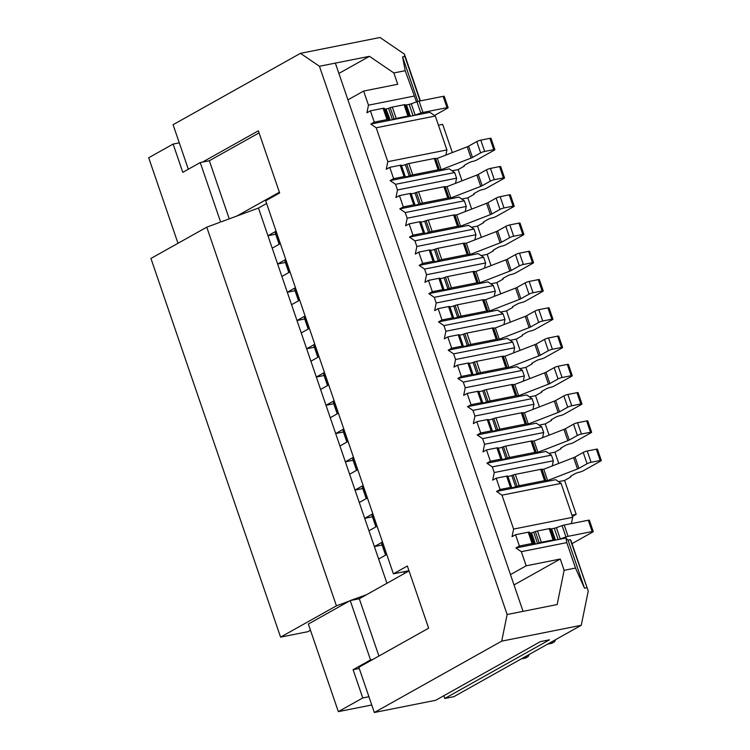<?xml version="1.0" encoding="UTF-8"?>
<svg xmlns="http://www.w3.org/2000/svg" width="750" height="750" viewBox="0 0 750 750"><rect width="100%" height="100%" fill="white"/><g stroke="black" fill="none" stroke-linecap="round" stroke-linejoin="round"><path stroke-width="1.12" d="M570.703 476.212L570.881 476.719A3.028 0.478 161.1 0 1 570.291 477.244L564.591 480.441L576.197 514.35L572.409 516.469M438.45 125.213L442.678 124.369L452.334 152.559M464.278 165.356L464.456 165.862A3.028 0.478 161.1 0 1 463.866 166.387L458.166 169.584L462.009 180.825M473.953 193.613L474.131 194.119A3.028 0.478 161.1 0 1 473.541 194.653L467.841 197.841L471.684 209.081M483.628 221.878L483.806 222.384A3.028 0.478 161.1 0 1 483.216 222.909L477.516 226.106L481.359 237.338M493.303 250.134L493.481 250.641A3.028 0.478 161.1 0 1 492.891 251.166L487.191 254.362L491.034 265.603M502.978 278.391L503.156 278.897A3.028 0.478 161.1 0 1 502.566 279.431L496.866 282.619L500.709 293.859M512.653 306.656L512.831 307.162A3.028 0.478 161.1 0 1 512.241 307.688L506.541 310.884L510.384 322.116M522.328 334.913L522.506 335.419A3.028 0.478 161.1 0 1 521.916 335.944L516.216 339.141L520.059 350.381M532.003 363.169L532.181 363.675A3.028 0.478 161.1 0 1 531.591 364.209L525.891 367.397L529.734 378.637M541.678 391.434L541.856 391.941A3.028 0.478 161.1 0 1 541.266 392.466L535.566 395.663L539.409 406.903M551.353 419.691L551.531 420.197A3.028 0.478 161.1 0 1 550.941 420.722L545.241 423.919L549.084 435.159M561.028 447.947L561.206 448.453A3.028 0.478 161.1 0 1 560.616 448.988L554.916 452.175L558.759 463.416M576.197 514.35L571.969 515.194M443.85 695.719L444.788 698.475L453.881 696.666L581.25 625.294L501.703 641.138L507.141 614.513L319.444 66.272L300.45 53.334L173.081 124.706L188.325 169.228M514.012 584.934L560.269 559.022L564.141 570.319L575.503 568.059L566.794 542.625L521.344 551.672L515.916 547.978L535.041 544.172L531.169 532.866A3.028 0.478 -18.9 0 1 530.072 532.903L529.322 532.163A3.028 0.478 161.1 0 0 528.234 532.191L515.531 534.722L512.044 536.672L513.6 529.069L501.984 495.159L496.566 491.456L555.656 479.691L561.084 483.394L572.691 517.303L571.406 523.594M496.566 491.456L500.053 489.506L510.478 487.425L506.606 476.128L496.181 478.2L492.694 480.159L494.25 472.547L553.341 460.781L552.291 465.928M570.881 476.719A3.028 0.478 161.1 0 0 570.666 476.625A3.028 0.478 -18.9 0 1 570.45 476.531A3.028 0.478 -18.9 0 1 571.041 476.006L575.231 473.653A3.028 0.478 -18.9 0 1 579.244 472.228A3.028 0.478 161.1 0 0 583.266 470.794L600.712 461.016A3.028 0.478 161.1 0 0 601.303 460.491L597.431 449.184A3.028 0.478 161.1 0 0 596.316 449.194L587.222 451.003A3.028 0.478 161.1 0 0 583.209 452.428L575.034 457.013A3.028 0.478 -18.9 0 1 573.619 457.65L543.759 469.237L541.8 469.303A3.028 0.478 161.1 0 0 540.703 469.341L515.306 474.394L519.178 485.7A3.028 0.478 161.1 0 0 517.059 486.3L515.644 486.806A3.647 0.572 -18.9 0 1 511.762 487.584L511.575 487.397A3.028 0.478 161.1 0 0 510.478 487.425M519.178 485.7L544.566 480.637L540.703 469.341M587.222 451.003L591.094 462.3A3.028 0.478 161.1 0 0 587.072 463.734L578.897 468.319A3.028 0.478 -18.9 0 1 577.491 468.956L547.622 480.544L545.662 480.609A3.028 0.478 161.1 0 0 544.566 480.637M591.094 462.3L600.188 460.491L596.316 449.194M601.303 460.491A3.028 0.478 161.1 0 0 600.188 460.491M558.525 481.65L564.591 480.441M382.734 542.691L381.872 543.741L385.744 555.047A6.047 0.947 161.1 0 0 385.734 555.056L386.606 553.997M572.016 543.638L592.669 532.069A3.028 0.478 161.1 0 0 593.25 531.544L589.387 520.237A3.028 0.478 161.1 0 0 588.263 520.237L564.206 525.028A3.028 0.478 161.1 0 0 562.087 525.637L556.406 527.663A3.028 0.478 -18.9 0 1 554.288 528.263L558.159 539.569L565.922 538.022L566.794 542.625M550.528 528.825L554.4 540.131A3.028 0.478 -18.9 0 0 555.497 540.103L551.625 528.797A3.028 0.478 -18.9 0 1 550.528 528.825L550.312 528.609A3.028 0.478 161.1 0 0 549.216 528.647L537.459 530.981A3.028 0.478 161.1 0 0 535.341 531.591L533.681 532.181A3.028 0.478 -18.9 0 1 531.562 532.791L535.425 544.097L558.159 539.569A3.028 0.478 -18.9 0 0 560.278 538.959L556.406 527.663M515.306 474.394A3.028 0.478 161.1 0 0 513.188 475.003L511.772 475.509A3.647 0.572 -18.9 0 1 507.891 476.278L507.703 476.091A3.028 0.478 161.1 0 0 506.606 476.128M381.872 543.741A6.047 0.947 161.1 0 0 381.769 544.031L385.575 555.141M515.916 547.978L519.403 546.019L515.531 534.722M521.344 551.672L526.181 565.809L510.478 574.603L335.353 63.103L319.444 66.272M300.45 53.334L380.006 37.5L404.419 54.131L404.859 56.438L402.581 56.888L405.216 70.697L393.853 72.956L397.725 84.262L363.628 91.05L347.925 99.844M363.628 91.05L368.466 105.178L366.919 112.781L370.406 110.831L374.278 122.128L370.781 124.088L429.881 112.322L435.3 116.016L446.916 149.934L445.866 155.072M464.456 165.862A3.028 0.478 161.1 0 0 464.241 165.769A3.028 0.478 -18.9 0 1 464.025 165.675A3.028 0.478 -18.9 0 1 464.616 165.15L468.797 162.806A3.028 0.478 -18.9 0 1 472.819 161.372A3.028 0.478 161.1 0 0 476.831 159.947L494.288 150.169A3.028 0.478 161.1 0 0 494.869 149.634L490.997 138.338A3.028 0.478 161.1 0 0 489.881 138.338L480.797 140.147A3.028 0.478 161.1 0 0 476.775 141.581L468.6 146.156A3.028 0.478 -18.9 0 1 467.194 146.803L437.325 158.391L435.366 158.447A3.028 0.478 161.1 0 0 434.269 158.484L408.881 163.537A3.028 0.478 161.1 0 0 406.762 164.147L405.338 164.653A3.647 0.572 -18.9 0 1 401.456 165.422L401.278 165.234A3.028 0.478 161.1 0 0 400.181 165.272L389.756 167.344L386.269 169.303L387.816 161.691L376.209 127.781L370.781 124.088M389.756 167.344L393.628 178.65L404.044 176.578L400.181 165.272M395.559 184.303L397.491 189.956L456.591 178.191L454.659 172.537L395.559 184.303L390.131 180.609L393.628 178.65M474.131 194.119A3.028 0.478 161.1 0 0 473.916 194.025A3.028 0.478 -18.9 0 1 473.7 193.931A3.028 0.478 -18.9 0 1 474.291 193.406L478.472 191.062A3.028 0.478 -18.9 0 1 482.494 189.628A3.028 0.478 161.1 0 0 486.506 188.203L503.962 178.425A3.028 0.478 161.1 0 0 504.544 177.9L500.681 166.594A3.028 0.478 161.1 0 0 499.556 166.594L490.472 168.403A3.028 0.478 161.1 0 0 486.45 169.838L478.275 174.412A3.028 0.478 -18.9 0 1 476.869 175.059L447 186.647L445.041 186.713A3.028 0.478 161.1 0 0 443.944 186.741L418.556 191.803A3.028 0.478 161.1 0 0 416.438 192.403L415.012 192.909A3.647 0.572 -18.9 0 1 411.131 193.688L410.953 193.5A3.028 0.478 161.1 0 0 409.856 193.528L399.431 195.609L395.944 197.559L397.491 189.956M399.431 195.609L403.303 206.906L413.719 204.834L409.856 193.528M483.806 222.384A3.028 0.478 161.1 0 0 483.591 222.291A3.028 0.478 -18.9 0 1 483.375 222.197A3.028 0.478 -18.9 0 1 483.966 221.672L488.147 219.319A3.028 0.478 -18.9 0 1 492.169 217.894A3.028 0.478 161.1 0 0 496.191 216.459L513.638 206.681A3.028 0.478 161.1 0 0 514.219 206.156L510.356 194.85A3.028 0.478 161.1 0 0 509.231 194.859L500.147 196.669A3.028 0.478 161.1 0 0 496.125 198.094L487.95 202.678A3.028 0.478 -18.9 0 1 486.544 203.316L456.675 214.903L454.716 214.969A3.028 0.478 161.1 0 0 453.619 215.006L428.231 220.059A3.028 0.478 161.1 0 0 426.112 220.669L424.688 221.175A3.647 0.572 -18.9 0 1 420.816 221.944L420.628 221.756A3.028 0.478 161.1 0 0 419.531 221.794L409.106 223.866L405.619 225.825L407.166 218.212L405.234 212.559L399.806 208.866L403.303 206.906M409.106 223.866L412.978 235.172L423.394 233.091L419.531 221.794M493.481 250.641A3.028 0.478 161.1 0 0 493.266 250.547A3.028 0.478 -18.9 0 1 493.05 250.453A3.028 0.478 -18.9 0 1 493.641 249.928L497.822 247.584A3.028 0.478 -18.9 0 1 501.844 246.15A3.028 0.478 161.1 0 0 505.866 244.725L523.312 234.947A3.028 0.478 161.1 0 0 523.894 234.412L520.031 223.116A3.028 0.478 161.1 0 0 518.916 223.116L509.822 224.925A3.028 0.478 161.1 0 0 505.8 226.359L497.625 230.934A3.028 0.478 -18.9 0 1 496.219 231.581L466.35 243.169L464.391 243.225A3.028 0.478 161.1 0 0 463.294 243.263L437.906 248.316A3.028 0.478 161.1 0 0 435.787 248.925L434.363 249.431A3.647 0.572 -18.9 0 1 430.491 250.2L430.303 250.013A3.028 0.478 161.1 0 0 429.206 250.05L418.781 252.122L415.294 254.081L416.85 246.469L414.909 240.825L409.481 237.122L412.978 235.172M418.781 252.122L422.653 263.428L433.078 261.356L429.206 250.05M503.156 278.897A3.028 0.478 161.1 0 0 502.941 278.803A3.028 0.478 -18.9 0 1 502.725 278.709A3.028 0.478 -18.9 0 1 503.316 278.184L507.497 275.841A3.028 0.478 -18.9 0 1 511.519 274.406A3.028 0.478 161.1 0 0 515.541 272.981L532.987 263.203A3.028 0.478 161.1 0 0 533.569 262.678L529.706 251.372A3.028 0.478 161.1 0 0 528.591 251.372L519.497 253.181A3.028 0.478 161.1 0 0 515.475 254.616L507.3 259.191A3.028 0.478 -18.9 0 1 505.894 259.838L476.025 271.425L474.066 271.491A3.028 0.478 161.1 0 0 472.969 271.519L447.581 276.581A3.028 0.478 161.1 0 0 445.463 277.181L444.037 277.688A3.647 0.572 -18.9 0 1 440.166 278.466L439.978 278.278A3.028 0.478 161.1 0 0 438.881 278.306L428.456 280.387L424.969 282.338L426.525 274.734L424.584 269.081L419.166 265.387L422.653 263.428M428.456 280.387L432.328 291.684L442.753 289.613L438.881 278.306M512.831 307.162A3.028 0.478 161.1 0 0 512.616 307.069A3.028 0.478 -18.9 0 1 512.4 306.975A3.028 0.478 -18.9 0 1 512.991 306.45L517.181 304.097A3.028 0.478 -18.9 0 1 521.194 302.672A3.028 0.478 161.1 0 0 525.216 301.238L542.663 291.459A3.028 0.478 161.1 0 0 543.244 290.934L539.381 279.628A3.028 0.478 161.1 0 0 538.266 279.637L529.172 281.447A3.028 0.478 161.1 0 0 525.15 282.872L516.975 287.456A3.028 0.478 -18.9 0 1 515.569 288.094L485.7 299.681L483.741 299.747A3.028 0.478 161.1 0 0 482.644 299.784L457.256 304.838A3.028 0.478 161.1 0 0 455.138 305.447L453.722 305.953A3.647 0.572 -18.9 0 1 449.841 306.722L449.653 306.534A3.028 0.478 161.1 0 0 448.556 306.572L438.131 308.644L434.644 310.603L436.2 302.991L434.259 297.338L428.841 293.644L432.328 291.684M438.131 308.644L442.003 319.95L452.428 317.869L448.556 306.572M522.506 335.419A3.028 0.478 161.1 0 0 522.291 335.325A3.028 0.478 -18.9 0 1 522.075 335.231A3.028 0.478 -18.9 0 1 522.666 334.706L526.856 332.362A3.028 0.478 -18.9 0 1 530.869 330.928A3.028 0.478 161.1 0 0 534.891 329.503L552.337 319.725A3.028 0.478 161.1 0 0 552.928 319.2L549.056 307.894A3.028 0.478 161.1 0 0 547.941 307.894L538.847 309.703A3.028 0.478 161.1 0 0 534.825 311.137L526.65 315.712A3.028 0.478 -18.9 0 1 525.244 316.359L495.375 327.947L493.416 328.003A3.028 0.478 161.1 0 0 492.319 328.041L466.931 333.094A3.028 0.478 161.1 0 0 464.812 333.703L463.397 334.209A3.647 0.572 -18.9 0 1 459.516 334.978L459.328 334.791A3.028 0.478 161.1 0 0 458.231 334.828L447.806 336.9L444.319 338.859L445.875 331.247L443.934 325.603L438.516 321.9L442.003 319.95M447.806 336.9L451.678 348.206L462.103 346.134L458.231 334.828M532.181 363.675A3.028 0.478 161.1 0 0 531.966 363.581A3.028 0.478 -18.9 0 1 531.75 363.488A3.028 0.478 -18.9 0 1 532.341 362.963L536.531 360.619A3.028 0.478 -18.9 0 1 540.544 359.184A3.028 0.478 161.1 0 0 544.566 357.759L562.013 347.981A3.028 0.478 161.1 0 0 562.603 347.456L558.731 336.15A3.028 0.478 161.1 0 0 557.616 336.15L548.522 337.959A3.028 0.478 161.1 0 0 544.5 339.394L536.325 343.969A3.028 0.478 -18.9 0 1 534.919 344.616L505.05 356.203L503.091 356.269A3.028 0.478 161.1 0 0 502.003 356.297L476.606 361.359A3.028 0.478 161.1 0 0 474.488 361.959L473.072 362.466A3.647 0.572 -18.9 0 1 469.191 363.244L469.003 363.056A3.028 0.478 161.1 0 0 467.906 363.084L457.481 365.166L453.994 367.116L455.55 359.513L453.609 353.859L448.191 350.166L451.678 348.206M457.481 365.166L461.353 376.462L471.778 374.391L467.906 363.084M541.856 391.941A3.028 0.478 161.1 0 0 541.641 391.847A3.028 0.478 -18.9 0 1 541.425 391.753A3.028 0.478 -18.9 0 1 542.016 391.228L546.206 388.875A3.028 0.478 -18.9 0 1 550.219 387.45A3.028 0.478 161.1 0 0 554.241 386.016L571.688 376.238A3.028 0.478 161.1 0 0 572.278 375.712L568.406 364.406A3.028 0.478 161.1 0 0 567.291 364.416L558.197 366.225A3.028 0.478 161.1 0 0 554.175 367.65L546.009 372.234A3.028 0.478 -18.9 0 1 544.594 372.872L514.734 384.459L512.766 384.525A3.028 0.478 161.1 0 0 511.678 384.562L486.281 389.616A3.028 0.478 161.1 0 0 484.163 390.225L482.747 390.731A3.647 0.572 -18.9 0 1 478.866 391.5L478.678 391.312A3.028 0.478 161.1 0 0 477.581 391.35L467.156 393.422L463.669 395.381L465.225 387.769L463.284 382.116L457.866 378.422L461.353 376.462M467.156 393.422L471.028 404.728L481.453 402.647L477.581 391.35M551.531 420.197A3.028 0.478 161.1 0 0 551.316 420.103A3.028 0.478 -18.9 0 1 551.1 420.009A3.028 0.478 -18.9 0 1 551.691 419.484L555.881 417.141A3.028 0.478 -18.9 0 1 559.894 415.706A3.028 0.478 161.1 0 0 563.916 414.281L581.362 404.503A3.028 0.478 161.1 0 0 581.953 403.978L578.081 392.672A3.028 0.478 161.1 0 0 576.966 392.672L567.872 394.481A3.028 0.478 161.1 0 0 563.85 395.916L555.684 400.491A3.028 0.478 -18.9 0 1 554.269 401.137L524.409 412.725L522.45 412.781A3.028 0.478 161.1 0 0 521.353 412.819L495.956 417.872A3.028 0.478 161.1 0 0 493.837 418.481L492.422 418.988A3.647 0.572 -18.9 0 1 488.541 419.756L488.353 419.569A3.028 0.478 161.1 0 0 487.256 419.606L476.831 421.678L473.344 423.637L474.9 416.034L472.959 410.381L467.541 406.678L471.028 404.728M476.831 421.678L480.703 432.984L491.128 430.912L487.256 419.606M561.206 448.453A3.028 0.478 161.1 0 0 560.991 448.359A3.028 0.478 -18.9 0 1 560.775 448.266A3.028 0.478 -18.9 0 1 561.366 447.741L565.556 445.397A3.028 0.478 -18.9 0 1 569.569 443.962A3.028 0.478 161.1 0 0 573.591 442.538L591.038 432.759A3.028 0.478 161.1 0 0 591.628 432.234L587.756 420.928A3.028 0.478 161.1 0 0 586.641 420.928L577.547 422.738A3.028 0.478 161.1 0 0 573.525 424.172L565.359 428.747A3.028 0.478 -18.9 0 1 563.944 429.394L534.084 440.981L532.125 441.047A3.028 0.478 161.1 0 0 531.028 441.075L505.631 446.137A3.028 0.478 161.1 0 0 503.513 446.737L502.097 447.244A3.647 0.572 -18.9 0 1 498.216 448.022L498.028 447.834A3.028 0.478 161.1 0 0 496.931 447.863L486.506 449.944L483.019 451.894L484.575 444.291L482.634 438.637L477.216 434.944L480.703 432.984M486.506 449.944L490.378 461.241L500.803 459.169L496.931 447.863M494.25 472.547L492.309 466.894L486.891 463.2L490.378 461.241M496.181 478.2L500.053 489.506M177.984 243.291L148.697 157.753L173.128 144.066L182.803 172.331L200.25 162.553L202.519 162.094L258.356 130.809L279.637 192.984L265.688 200.803L393.394 573.834L408.975 570.731M393.394 573.834L407.353 566.006L428.644 628.181L372.806 659.466L370.538 659.916L353.091 669.694L362.766 697.95L368.934 696.722M501.703 641.138L374.334 712.5L358.847 667.284L372.806 659.466M359.259 668.466L353.091 669.694M374.334 712.5L435.703 700.284L540.384 641.625L549.478 639.816L444.788 698.475M560.269 559.022L526.181 565.809M564.141 570.319L557.147 604.556L507.141 614.513M530.072 532.903L533.944 544.209A3.028 0.478 -18.9 0 0 535.041 544.172L535.425 544.097A3.028 0.478 -18.9 0 0 537.544 543.488L533.681 532.181M551.625 528.797L554.288 528.263M565.922 538.022L568.031 540.122L570.3 539.672L570.834 540.197L588.244 591.066L581.25 625.294M564.206 525.028L568.078 536.334A3.028 0.478 161.1 0 0 565.959 536.944L560.278 538.959M568.078 536.334L592.134 531.544L588.263 520.237M593.25 531.544A3.028 0.478 161.1 0 0 592.134 531.544M519.403 546.019L532.097 543.497L528.234 532.191M533.944 544.209L533.194 543.459A3.028 0.478 161.1 0 0 532.097 543.497M554.4 540.131L554.184 539.916A3.028 0.478 161.1 0 0 553.088 539.953L541.331 542.288A3.028 0.478 161.1 0 0 539.212 542.897L537.544 543.488M570.3 539.672L588.244 591.066M575.503 568.059L584.475 588.169L586.753 587.709M584.475 588.169L568.031 540.122M510.478 574.603L523.05 611.344M404.391 573.506L403.791 571.763M409.031 570.9L359.306 598.762L378.919 656.044M370.538 659.916L350.222 600.572L366.581 594.684M359.306 598.762L351.188 600.375M362.766 697.95L338.334 711.638L308.344 624.038L350.222 600.572M338.334 711.638L371.756 704.981M173.128 144.066L179.297 142.838M338.888 73.444L369.441 56.325L335.353 63.103M369.441 56.325L393.853 72.956M405.216 70.697L416.503 101.906M417.844 101.456L402.581 56.888M370.406 110.831L383.1 108.3A3.028 0.478 -18.9 0 1 384.197 108.263L384.947 109.013A3.028 0.478 161.1 0 0 386.034 108.975L390.3 120.206A3.028 0.478 161.1 0 0 392.419 119.597L394.078 119.006A3.028 0.478 -18.9 0 1 396.197 118.397L407.953 116.053L404.081 104.756A3.028 0.478 -18.9 0 1 405.178 104.719L405.403 104.934A3.028 0.478 161.1 0 0 406.491 104.906L409.153 104.372A3.028 0.478 161.1 0 0 411.272 103.763L416.953 101.747A3.028 0.478 -18.9 0 1 419.072 101.137L443.137 96.347A3.028 0.478 -18.9 0 1 444.253 96.347L448.125 107.653A3.028 0.478 -18.9 0 1 447.534 108.178L434.513 115.472M404.081 104.756L392.325 107.091L396.197 118.397M386.428 108.9A3.028 0.478 161.1 0 0 388.547 108.291L390.216 107.7A3.028 0.478 -18.9 0 1 392.325 107.091M404.859 56.438L420.094 100.941M420.413 100.875L404.419 54.131M409.153 104.372L413.025 115.678A3.028 0.478 161.1 0 0 415.144 115.069L420.825 113.053A3.028 0.478 -18.9 0 1 422.944 112.444L447.009 107.653A3.028 0.478 -18.9 0 1 448.125 107.653M384.197 108.263L388.069 119.569A3.028 0.478 -18.9 0 0 386.972 119.606L374.278 122.128M388.069 119.569L388.809 120.309A3.028 0.478 161.1 0 0 389.906 120.281L386.034 108.975M407.953 116.053A3.028 0.478 -18.9 0 1 409.05 116.025L409.266 116.241A3.028 0.478 161.1 0 0 410.363 116.203L406.491 104.906M276.309 231.844L275.438 232.894A6.047 0.947 161.1 0 0 275.344 233.175L279.15 244.294M390.131 180.609L449.231 168.844L454.659 172.537M408.881 163.537L412.753 174.844A3.028 0.478 161.1 0 0 410.634 175.453L409.209 175.959A3.647 0.572 -18.9 0 1 405.328 176.728L405.141 176.541A3.028 0.478 161.1 0 0 404.044 176.578M412.753 174.844L438.141 169.791L434.269 158.484M480.797 140.147L484.659 151.453A3.028 0.478 161.1 0 0 480.647 152.878L472.472 157.463A3.028 0.478 -18.9 0 1 471.056 158.1L441.197 169.688L439.237 169.753A3.028 0.478 161.1 0 0 438.141 169.791M484.659 151.453L493.753 149.644L489.881 138.338M494.869 149.634A3.028 0.478 161.1 0 0 493.753 149.644M452.091 170.794L458.166 169.584M280.181 243.141L279.309 244.191A6.047 0.947 161.1 0 0 279.309 244.2M456.591 178.191L455.541 183.338M285.984 260.1L285.113 261.15A6.047 0.947 161.1 0 0 285.019 261.431L288.825 272.55M399.806 208.866L458.906 197.1L464.334 200.794L466.266 206.447L465.216 211.594M418.556 191.803L422.428 203.1A3.028 0.478 161.1 0 0 420.309 203.709L418.884 204.216A3.647 0.572 -18.9 0 1 415.003 204.984L414.816 204.797A3.028 0.478 161.1 0 0 413.719 204.834M422.428 203.1L447.816 198.047L443.944 186.741M490.472 168.403L494.334 179.709A3.028 0.478 161.1 0 0 490.322 181.144L482.147 185.719A3.028 0.478 -18.9 0 1 480.731 186.366L450.872 197.953L448.912 198.019A3.028 0.478 161.1 0 0 447.816 198.047M494.334 179.709L503.428 177.9L499.556 166.594M504.544 177.9A3.028 0.478 161.1 0 0 503.428 177.9M461.766 199.05L467.841 197.841M285.113 261.15L288.984 272.456L289.856 271.406M295.659 288.356L294.788 289.406A6.047 0.947 161.1 0 0 294.694 289.688L298.5 300.806M409.481 237.122L468.581 225.356L474.009 229.059L475.941 234.713L474.891 239.85M428.231 220.059L432.103 231.366A3.028 0.478 161.1 0 0 429.984 231.966L428.559 232.472A3.647 0.572 -18.9 0 1 424.678 233.25L424.491 233.062A3.028 0.478 161.1 0 0 423.394 233.091M432.103 231.366L457.491 226.303L453.619 215.006M500.147 196.669L504.019 207.966A3.028 0.478 161.1 0 0 499.997 209.4L491.822 213.975A3.028 0.478 -18.9 0 1 490.406 214.622L460.547 226.209L458.588 226.275A3.028 0.478 161.1 0 0 457.491 226.303M504.019 207.966L513.103 206.156L509.231 194.859M514.219 206.156A3.028 0.478 161.1 0 0 513.103 206.156M471.441 227.316L477.516 226.106M294.788 289.406L298.659 300.712L299.531 299.662M305.334 316.622L304.472 317.672A6.047 0.947 161.1 0 0 304.369 317.953L308.175 329.072M419.166 265.387L478.256 253.622L483.684 257.316L485.616 262.969L484.566 268.116M437.906 248.316L441.778 259.622A3.028 0.478 161.1 0 0 439.659 260.231L438.234 260.738A3.647 0.572 -18.9 0 1 434.353 261.506L434.166 261.319A3.028 0.478 161.1 0 0 433.078 261.356M441.778 259.622L467.166 254.569L463.294 243.263M509.822 224.925L513.694 236.231A3.028 0.478 161.1 0 0 509.672 237.656L501.497 242.241A3.028 0.478 -18.9 0 1 500.091 242.878L470.222 254.466L468.263 254.531A3.028 0.478 161.1 0 0 467.166 254.569M513.694 236.231L522.778 234.422L518.916 223.116M523.894 234.412A3.028 0.478 161.1 0 0 522.778 234.422M481.116 255.572L487.191 254.362M304.472 317.672L308.334 328.969A6.047 0.947 161.1 0 0 308.334 328.978L309.206 327.919M315.009 344.878L314.147 345.928A6.047 0.947 161.1 0 0 314.044 346.209L317.85 357.328M428.841 293.644L487.931 281.878L493.359 285.572L495.291 291.225L494.241 296.372M447.581 276.581L451.453 287.878A3.028 0.478 161.1 0 0 449.334 288.488L447.909 288.994A3.647 0.572 -18.9 0 1 444.028 289.762L443.841 289.584A3.028 0.478 161.1 0 0 442.753 289.613M451.453 287.878L476.841 282.825L472.969 271.519M519.497 253.181L523.369 264.488A3.028 0.478 161.1 0 0 519.347 265.922L511.172 270.497A3.028 0.478 -18.9 0 1 509.766 271.144L479.897 282.731L477.938 282.797A3.028 0.478 161.1 0 0 476.841 282.825M523.369 264.488L532.453 262.678L528.591 251.372M533.569 262.678A3.028 0.478 161.1 0 0 532.453 262.678M490.791 283.828L496.866 282.619M314.147 345.928L318.009 357.234L318.881 356.184M324.684 373.134L323.822 374.184A6.047 0.947 161.1 0 0 323.719 374.466L327.525 385.584M438.516 321.9L497.606 310.134L503.034 313.837L504.966 319.491L503.916 324.628M457.256 304.838L461.128 316.144A3.028 0.478 161.1 0 0 459.009 316.744L457.584 317.25A3.647 0.572 -18.9 0 1 453.703 318.028L453.525 317.841A3.028 0.478 161.1 0 0 452.428 317.869M461.128 316.144L486.516 311.081L482.644 299.784M529.172 281.447L533.044 292.744A3.028 0.478 161.1 0 0 529.022 294.178L520.847 298.762A3.028 0.478 -18.9 0 1 519.441 299.4L489.572 310.988L487.613 311.053A3.028 0.478 161.1 0 0 486.516 311.081M533.044 292.744L542.128 290.934L538.266 279.637M543.244 290.934A3.028 0.478 161.1 0 0 542.128 290.934M500.466 312.094L506.541 310.884M323.822 374.184L327.684 385.491A6.047 0.947 161.1 0 0 327.684 385.5L328.556 384.441M334.359 401.4L333.497 402.45A6.047 0.947 161.1 0 0 333.394 402.731L337.2 413.85M448.191 350.166L507.281 338.4L512.709 342.094L514.641 347.747L513.591 352.894M466.931 333.094L470.803 344.4A3.028 0.478 161.1 0 0 468.684 345.009L467.259 345.516A3.647 0.572 -18.9 0 1 463.378 346.284L463.2 346.097A3.028 0.478 161.1 0 0 462.103 346.134M470.803 344.4L496.191 339.347L492.319 328.041M538.847 309.703L542.719 321.009A3.028 0.478 161.1 0 0 538.697 322.434L530.522 327.019A3.028 0.478 -18.9 0 1 529.116 327.656L499.247 339.244L497.288 339.309A3.028 0.478 161.1 0 0 496.191 339.347M542.719 321.009L551.803 319.2L547.941 307.894M552.928 319.2A3.028 0.478 161.1 0 0 551.803 319.2M510.15 340.35L516.216 339.141M333.497 402.45L337.359 413.747A6.047 0.947 161.1 0 0 337.359 413.756L338.231 412.697M344.034 429.656L343.172 430.706A6.047 0.947 161.1 0 0 343.069 430.988L346.875 442.106M457.866 378.422L516.956 366.656L522.384 370.35L524.316 376.003L523.266 381.15M476.606 361.359L480.478 372.656A3.028 0.478 161.1 0 0 478.359 373.266L476.934 373.772A3.647 0.572 -18.9 0 1 473.062 374.541L472.875 374.363A3.028 0.478 161.1 0 0 471.778 374.391M480.478 372.656L505.866 367.603L502.003 356.297M548.522 337.959L552.394 349.266A3.028 0.478 161.1 0 0 548.372 350.7L540.197 355.275A3.028 0.478 -18.9 0 1 538.791 355.922L508.922 367.509L506.962 367.575A3.028 0.478 161.1 0 0 505.866 367.603M552.394 349.266L561.478 347.456L557.616 336.15M562.603 347.456A3.028 0.478 161.1 0 0 561.478 347.456M519.825 368.606L525.891 367.397M347.906 440.963L347.044 442.013A6.047 0.947 161.1 0 0 347.034 442.013M353.709 457.913L352.847 458.962A6.047 0.947 161.1 0 0 352.744 459.253L356.55 470.363M467.541 406.678L526.631 394.913L532.059 398.616L533.991 404.269L532.941 409.406M486.281 389.616L490.153 400.922A3.028 0.478 161.1 0 0 488.034 401.522L486.609 402.028A3.647 0.572 -18.9 0 1 482.737 402.806L482.55 402.619A3.028 0.478 161.1 0 0 481.453 402.647M490.153 400.922L515.541 395.859L511.678 384.562M558.197 366.225L562.069 377.522A3.028 0.478 161.1 0 0 558.047 378.956L549.872 383.541A3.028 0.478 -18.9 0 1 548.466 384.178L518.597 395.766L516.638 395.831A3.028 0.478 161.1 0 0 515.541 395.859M562.069 377.522L571.163 375.712L567.291 364.416M572.278 375.712A3.028 0.478 161.1 0 0 571.163 375.712M529.5 396.872L535.566 395.663M357.581 469.219L356.719 470.269A6.047 0.947 161.1 0 0 356.709 470.278M363.384 486.178L362.522 487.228A6.047 0.947 161.1 0 0 362.419 487.509L366.225 498.628M477.216 434.944L536.306 423.178L541.734 426.872L543.666 432.525L542.616 437.672M495.956 417.872L499.828 429.178A3.028 0.478 161.1 0 0 497.709 429.788L496.284 430.294A3.647 0.572 -18.9 0 1 492.413 431.062L492.225 430.875A3.028 0.478 161.1 0 0 491.128 430.912M499.828 429.178L525.216 424.125L521.353 412.819M567.872 394.481L571.744 405.787A3.028 0.478 161.1 0 0 567.722 407.213L559.547 411.797A3.028 0.478 -18.9 0 1 558.141 412.434L528.272 424.022L526.312 424.088A3.028 0.478 161.1 0 0 525.216 424.125M571.744 405.787L580.837 403.978L576.966 392.672M581.953 403.978A3.028 0.478 161.1 0 0 580.837 403.978M539.175 425.128L545.241 423.919M362.522 487.228L366.394 498.525A6.047 0.947 161.1 0 0 366.384 498.534L367.256 497.475M373.059 514.434L372.197 515.484A6.047 0.947 161.1 0 0 372.094 515.766L375.9 526.884M486.891 463.2L545.981 451.434L551.409 455.128L553.341 460.781M505.631 446.137L509.503 457.434A3.028 0.478 161.1 0 0 507.384 458.044L505.969 458.55A3.647 0.572 -18.9 0 1 502.087 459.319L501.9 459.141A3.028 0.478 161.1 0 0 500.803 459.169M509.503 457.434L534.891 452.381L531.028 441.075M577.547 422.738L581.419 434.044A3.028 0.478 161.1 0 0 577.397 435.478L569.222 440.053A3.028 0.478 -18.9 0 1 567.816 440.7L537.947 452.288L535.988 452.353A3.028 0.478 161.1 0 0 534.891 452.381M581.419 434.044L590.513 432.234L586.641 420.928M591.628 432.234A3.028 0.478 161.1 0 0 590.513 432.234M548.85 453.384L554.916 452.175M372.197 515.484L376.069 526.791A6.047 0.947 161.1 0 0 376.059 526.791L376.931 525.741M492.309 466.894L551.409 455.128M543.666 432.525L484.575 444.291M482.634 438.637L541.734 426.872M533.991 404.269L474.9 416.034M472.959 410.381L532.059 398.616M524.316 376.003L465.225 387.769M463.284 382.116L522.384 370.35M514.641 347.747L455.55 359.513M453.609 353.859L512.709 342.094M504.966 319.491L445.875 331.247M443.934 325.603L503.034 313.837M495.291 291.225L436.2 302.991M434.259 297.338L493.359 285.572M485.616 262.969L426.525 274.734M424.584 269.081L483.684 257.316M475.941 234.713L416.85 246.469M414.909 240.825L474.009 229.059M466.266 206.447L407.166 218.212M405.234 212.559L464.334 200.794M446.916 149.934L387.816 161.691M376.209 127.781L435.3 116.016M413.925 96.122L368.466 105.178M202.519 162.094L209.344 160.744L229.238 218.859M220.566 221.897L221.541 221.7L220.566 221.897L200.25 162.553M259.059 132.881L209.344 160.744M279.384 192.225L236.925 216.009L258.469 208.05L266.606 203.494M258.469 208.05L267.956 235.744L276.084 231.188M275.691 234.197L267.956 235.744L277.631 264L285.759 259.444M280.341 243.619L272.213 248.175M285.366 262.462L277.631 264L287.306 292.256L295.434 287.7M290.016 271.875L281.887 276.431M295.041 290.719L287.306 292.256L296.981 320.522L305.109 315.966M299.691 300.141L291.562 304.697M304.716 318.975L296.981 320.522L306.656 348.778L314.784 344.222M309.366 328.397L301.238 332.953M314.391 347.241L306.656 348.778L316.331 377.034L324.459 372.478M319.041 356.653L310.912 361.209M324.066 375.497L316.331 377.034L326.006 405.3L334.134 400.744M328.716 384.919L320.587 389.475M333.741 403.753L326.006 405.3L335.681 433.556L343.809 429M338.391 413.175L330.262 417.731M343.416 432.019L335.681 433.556L345.356 461.812L353.484 457.256M348.066 441.431L339.938 445.988M353.091 460.275L345.356 461.812L355.031 490.078L363.159 485.522M357.741 469.697L349.613 474.253M362.766 488.531L355.031 490.078L364.706 518.334L372.834 513.778M367.416 497.953L359.288 502.509M372.441 516.797L364.706 518.334L368.962 530.766L374.381 546.591L382.116 545.053M377.1 526.209L368.962 530.766M386.775 554.475L378.637 559.031L374.381 546.591L382.509 542.034M378.637 559.031L386.944 583.275M219.694 222.384L206.766 227.166L336.422 605.841L349.35 601.059M236.925 216.009L221.541 221.7M310.463 630.234L307.866 631.697L280.584 637.125L150.938 258.45L206.766 227.166M336.422 605.841L280.584 637.125M555.572 639.684A6.047 3.891 78.7 0 1 553.791 642.244L549.478 643.097M529.172 654.478A6.047 3.891 78.7 0 1 527.391 657.038L523.078 657.891M547.969 643.95L552.281 643.088A6.047 3.891 78.7 0 1 551.522 643.369L547.603 644.147M552.281 643.088L553.791 642.244M521.559 658.744L525.872 657.881A6.047 3.891 78.7 0 1 525.122 658.162L521.203 658.941M525.872 657.881L527.391 657.038M572.691 517.303L513.6 529.069M501.984 495.159L561.084 483.394M498.028 447.834L501.9 459.141M498.216 448.022L502.087 459.319M505.969 458.55L502.097 447.244M507.384 458.044L503.513 446.737M532.125 441.047L535.988 452.353M532.425 441.347L536.297 452.653M537.947 452.288L534.084 440.981M563.944 429.394L567.816 440.7M569.222 440.053L565.359 428.747M577.397 435.478L573.525 424.172M488.353 419.569L492.225 430.875M488.541 419.756L492.413 431.062M496.284 430.294L492.422 418.988M497.709 429.788L493.837 418.481M522.45 412.781L526.312 424.088M522.75 413.091L526.622 424.387M528.272 424.022L524.409 412.725M554.269 401.137L558.141 412.434M559.547 411.797L555.684 400.491M567.722 407.213L563.85 395.916M478.678 391.312L482.55 402.619M478.866 391.5L482.737 402.806M486.609 402.028L482.747 390.731M488.034 401.522L484.163 390.225M512.766 384.525L516.638 395.831M513.075 384.825L516.947 396.131M518.597 395.766L514.734 384.459M544.594 372.872L548.466 384.178M549.872 383.541L546.009 372.234M558.047 378.956L554.175 367.65M352.847 458.962L356.719 470.269M469.003 363.056L472.875 374.363M469.191 363.244L473.062 374.541M476.934 373.772L473.072 362.466M478.359 373.266L474.488 361.959M503.091 356.269L506.962 367.575M503.4 356.569L507.272 367.875M508.922 367.509L505.05 356.203M534.919 344.616L538.791 355.922M540.197 355.275L536.325 343.969M548.372 350.7L544.5 339.394M343.172 430.706L347.044 442.013M459.328 334.791L463.2 346.097M459.516 334.978L463.378 346.284M467.259 345.516L463.397 334.209M468.684 345.009L464.812 333.703M493.416 328.003L497.288 339.309M493.725 328.312L497.597 339.609M499.247 339.244L495.375 327.947M525.244 316.359L529.116 327.656M530.522 327.019L526.65 315.712M538.697 322.434L534.825 311.137M449.653 306.534L453.525 317.841M449.841 306.722L453.703 318.028M457.584 317.25L453.722 305.953M459.009 316.744L455.138 305.447M483.741 299.747L487.613 311.053M484.05 300.047L487.922 311.353M489.572 310.988L485.7 299.681M515.569 288.094L519.441 299.4M520.847 298.762L516.975 287.456M529.022 294.178L525.15 282.872M439.978 278.278L443.841 289.584M440.166 278.466L444.028 289.762M447.909 288.994L444.037 277.688M449.334 288.488L445.463 277.181M474.066 271.491L477.938 282.797M474.375 271.791L478.247 283.097M479.897 282.731L476.025 271.425M505.894 259.838L509.766 271.144M511.172 270.497L507.3 259.191M519.347 265.922L515.475 254.616M430.303 250.013L434.166 261.319M430.491 250.2L434.353 261.506M438.234 260.738L434.363 249.431M439.659 260.231L435.787 248.925M464.391 243.225L468.263 254.531M464.7 243.534L468.572 254.831M470.222 254.466L466.35 243.169M496.219 231.581L500.091 242.878M501.497 242.241L497.625 230.934M509.672 237.656L505.8 226.359M420.628 221.756L424.491 233.062M420.816 221.944L424.678 233.25M428.559 232.472L424.688 221.175M429.984 231.966L426.112 220.669M454.716 214.969L458.588 226.275M455.025 215.269L458.888 226.575M460.547 226.209L456.675 214.903M486.544 203.316L490.406 214.622M491.822 213.975L487.95 202.678M499.997 209.4L496.125 198.094M410.953 193.5L414.816 204.797M411.131 193.688L415.003 204.984M418.884 204.216L415.012 192.909M420.309 203.709L416.438 192.403M445.041 186.713L448.912 198.019M445.35 187.012L449.213 198.319M450.872 197.953L447 186.647M476.869 175.059L480.731 186.366M482.147 185.719L478.275 174.412M490.322 181.144L486.45 169.838M401.278 165.234L405.141 176.541M401.456 165.422L405.328 176.728M409.209 175.959L405.338 164.653M410.634 175.453L406.762 164.147M435.366 158.447L439.237 169.753M435.675 158.756L439.537 170.053M441.197 169.688L437.325 158.391M467.194 146.803L471.056 158.1M472.472 157.463L468.6 146.156M480.647 152.878L476.775 141.581M275.438 232.894L279.309 244.191M415.144 115.069L411.272 103.763M420.825 113.053L416.953 101.747M419.072 101.137L422.944 112.444M447.009 107.653L443.137 96.347M405.403 104.934L409.266 116.241M405.178 104.719L409.05 116.025M394.078 119.006L390.216 107.7M392.419 119.597L388.547 108.291M384.947 109.013L388.809 120.309M386.972 119.606L383.1 108.3M565.959 536.944L562.087 525.637M529.322 532.163L533.194 543.459M539.212 542.897L535.341 531.591M537.459 530.981L541.331 542.288M553.088 539.953L549.216 528.647M550.312 528.609L554.184 539.916M507.703 476.091L511.575 487.397M507.891 476.278L511.762 487.584M515.644 486.806L511.772 475.509M517.059 486.3L513.188 475.003M541.8 469.303L545.662 480.609M542.1 469.603L545.972 480.909M547.622 480.544L543.759 469.237M573.619 457.65L577.491 468.956M578.897 468.319L575.034 457.013M587.072 463.734L583.209 452.428"/></g></svg>
